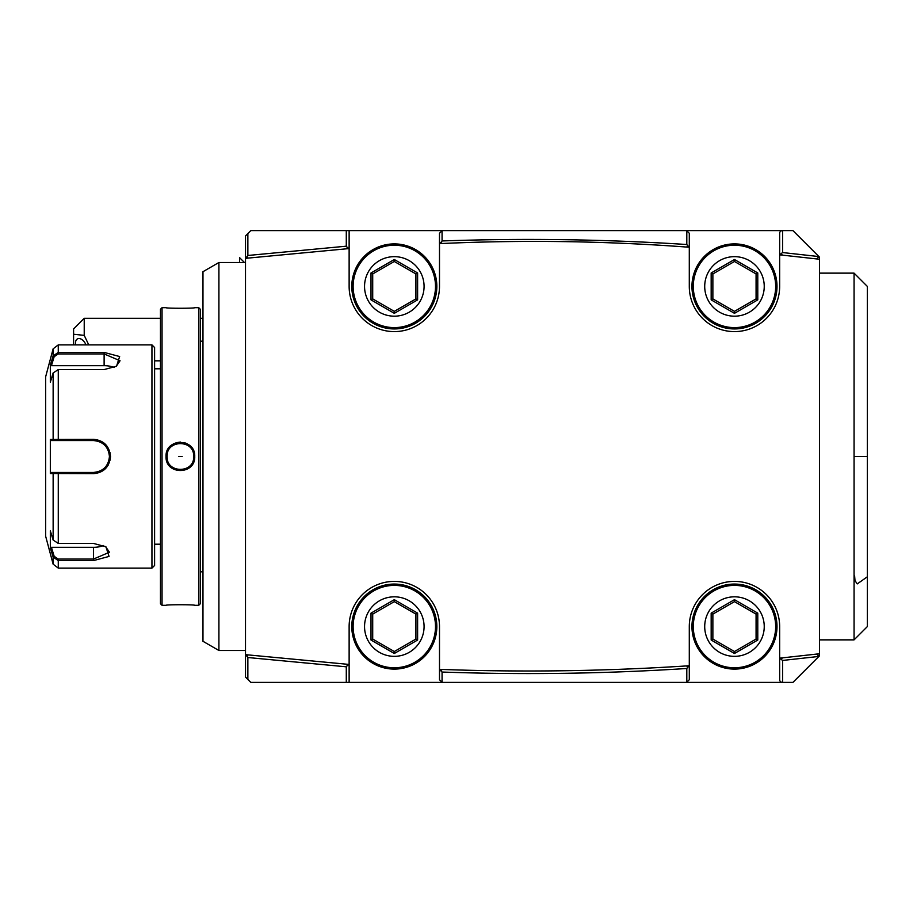 <?xml version="1.0" encoding="UTF-8"?>
<svg xmlns="http://www.w3.org/2000/svg" width="913" height="913" viewBox="0 0 913 913"><rect width="100%" height="100%" fill="white"/><g stroke="black" fill="none" stroke-linecap="round" stroke-linejoin="round"><path stroke-width="1.37" d="M110.085 452.768L105.463 444.311M97.623 439.849L93.731 439.324M58.272 568.114L53.137 564.177L53.137 557.101L54.164 556.314L51.425 547.321L50.329 547.88L53.137 557.101L58.272 560.593L53.137 557.101L50.329 547.88L50.329 530.83L53.137 540.051L58.272 543.429L93.48 543.429L105.919 546.773L109.058 556.428L93.48 560.593L58.272 560.593L58.272 568.114L151.946 568.114L151.946 344.886L58.272 344.886L58.272 352.407L104.116 352.407L119.649 356.538L116.544 366.227L104.116 369.571L58.272 369.571L53.137 372.949L50.329 382.17L50.329 365.12L53.137 355.899L58.272 352.407L53.137 355.899L54.164 356.686L58.272 353.924L104.116 353.924L120.06 360.761L116.145 366.478M53.137 540.051L53.137 473.55L50.329 473.562L50.329 439.438L93.48 439.324C103.751 440.294 109.423 446.023 110.496 456.5C109.434 466.965 103.762 472.694 93.48 473.676L53.137 473.55L54.164 472.443L51.425 472.443L93.48 472.443L58.272 472.443L58.272 543.429M53.137 372.949L53.137 439.45L54.164 440.557L93.48 440.557C103.158 441.504 108.476 446.811 109.434 456.5C108.476 466.189 103.158 471.496 93.48 472.443L94.381 472.42M105.474 468.677L108.248 465.025M110.085 460.232L110.496 456.705M105.497 546.51L109.434 552.239L93.48 559.076L58.272 559.076L54.164 556.314M74.615 472.443L93.48 472.443A15.943 15.943 0 0 0 94.484 472.409M58.272 344.886L53.137 348.823L53.137 355.899L50.329 365.12L51.425 365.679L54.164 356.686M53.137 564.177L45.65 536.228L45.65 376.772L53.137 348.823M51.425 365.679L104.116 365.679A15.943 7.977 180 0 1 114.228 367.483M51.425 440.557L54.164 440.557L51.425 440.557L50.329 439.438M54.997 440.557L56.526 440.557M58.272 369.571L58.272 440.557L93.48 440.557A15.943 15.943 0 0 1 94.381 440.58M102.21 443.159A15.943 15.943 0 0 1 102.838 443.592A15.943 15.943 0 0 0 102.21 443.159M106.387 447.13A15.943 15.943 0 0 1 106.969 447.986A15.943 15.943 0 0 0 106.387 447.13M109.4 455.553A15.943 15.943 0 0 1 109.4 457.447A15.943 15.943 0 0 0 109.4 455.553M106.958 465.037A15.943 15.943 0 0 1 106.387 465.87A15.943 15.943 0 0 0 106.958 465.037M102.838 469.408A15.943 15.943 0 0 1 102.21 469.841A15.943 15.943 0 0 0 102.838 469.408M54.997 472.443L56.526 472.443M50.329 473.562L51.425 472.443M103.603 545.518A15.943 7.977 0 0 1 93.48 547.321L51.425 547.321M71.693 472.443L93.48 472.443L93.48 473.676M71.693 440.557L93.48 440.557L93.48 439.324M151.946 568.114L154.605 565.455L154.605 347.545L151.946 344.886M162.046 307.681L162.046 605.319L160.46 603.721L160.46 309.279L162.046 307.681L166.029 307.681C165.219 308.446 195.496 308.446 194.731 307.681L198.726 307.681L200.312 309.279L200.312 603.721L198.726 605.319L198.726 307.681M188.477 468.437L191.719 465.368M194.218 460.346L194.731 456.5C195.542 475.159 165.23 475.171 166.029 456.5C165.23 437.829 195.542 437.829 194.731 456.5L193.67 456.5C194.492 473.642 166.28 473.642 167.102 456.5C166.28 439.358 194.492 439.358 193.67 456.5A13.284 13.284 0 0 1 193.465 458.84M162.046 605.319L166.029 605.319C165.264 604.554 195.553 604.554 194.731 605.319L198.726 605.319M188.477 444.563L184.825 442.759M180.386 442.052L175.981 442.748M173.664 443.729L169.441 447.153M202.971 456.5L202.971 641.291L218.915 650.501L218.915 262.499L202.971 271.709L202.971 456.5M245.494 258.345L245.494 654.655L349.131 664.436L349.131 626.58A45.182 45.182 0 0 1 394.313 581.398A45.182 45.182 0 0 1 439.495 626.58L439.495 669.377L442.154 669.469C523.697 672.345 605.193 671.158 686.644 665.919L689.292 665.748L689.292 626.58A45.182 45.182 0 0 1 734.474 581.398A45.182 45.182 0 0 1 779.656 626.58L779.656 658.17L819.52 653.754L819.52 259.246L779.656 254.83L779.656 286.42A45.182 45.182 0 0 1 734.474 331.602A45.182 45.182 0 0 1 689.292 286.42L689.292 247.252L686.656 247.058C605.228 241.009 523.72 239.822 442.143 243.497L439.495 243.623L439.495 286.42A45.182 45.182 0 0 1 394.313 331.602A45.182 45.182 0 0 1 349.131 286.42L349.131 248.564L245.494 258.345L245.494 235.931L247.857 233.557L247.857 255.48L247.024 256.679L248.153 258.048M245.494 654.963L248.153 654.963L247.024 656.321L245.494 654.963L245.494 677.069L247.857 679.443L247.857 657.52L247.024 656.321M816.861 258.927L818.881 256.564L782.578 252.547L779.656 254.83L779.656 232.324L781.471 230.612L792.941 230.612L819.52 257.192L819.52 259.246L816.861 258.927M780.01 254.864L782.304 255.104L781.46 253.905M819.52 653.754L818.881 656.436L816.861 654.073L819.52 653.754M781.471 682.388L779.656 680.676L779.656 658.17L782.578 660.453L818.881 656.436L792.941 682.388L686.644 682.388L689.292 679.729L689.292 665.748L686.644 665.919L687.706 667.243L689.292 665.919M819.52 655.808L816.176 659.152M813.631 661.697L811.223 664.105M808.907 666.422L806.624 668.704M804.342 670.987L802.059 673.269M802.059 239.731L804.342 242.025M806.624 244.296L808.907 246.578M811.223 248.895L813.631 251.303M816.176 253.848L819.52 257.192M689.292 247.081L687.706 245.757L686.656 247.058L689.292 247.252L689.292 233.272L686.644 230.612L250.813 230.612L247.857 233.557M686.644 230.612L781.471 230.612M782.578 252.547L782.578 230.612M442.143 243.497L441.116 242.219L439.473 243.588L439.495 233.272L442.063 230.704L442.063 240.964L441.116 242.219M686.804 230.772L686.804 244.513C605.273 239.274 523.697 238.088 442.063 240.964M686.804 244.513L687.706 245.757M440.888 243.554L439.495 243.566M349.131 230.612L349.131 248.564M348.88 248.576L347.374 247.526L346.472 248.77M346.289 230.612L346.289 246.19L247.857 255.48M346.289 246.19L347.374 247.526M245.494 258.037L247.024 256.679M439.495 669.434L439.495 679.729L442.154 682.388L686.644 682.388M442.154 682.388L250.813 682.388L247.857 679.443M348.88 664.424L346.484 664.242L347.374 665.474L349.131 664.436L349.131 682.388M247.857 657.52L346.289 666.81L347.374 665.474M346.289 666.81L346.289 682.388M442.063 682.296L442.063 672.036L439.473 669.412L440.819 669.423M441.116 670.781L442.154 669.469M442.063 672.036C523.697 674.912 605.273 673.726 686.804 668.487L687.706 667.243M780.01 658.136L782.315 657.896L781.46 659.095M782.578 682.388L782.578 660.453M686.804 668.487L686.804 682.228M854.066 576.023L854.066 273.135L867.35 286.42L867.35 626.58L854.066 639.865L854.066 576.023L854.625 575.886L855.002 580.657L857.25 583.909L867.35 576.765M84.224 318.306L84.224 335.368L73.588 334.249L73.588 328.942L84.224 318.306L160.46 318.306M73.588 344.886L73.588 334.249M88.755 344.886L84.224 335.368M75.631 344.886A7.977 4.885 63.4 0 1 75.471 343.162A7.977 4.885 63.4 0 1 77.548 338.86A7.977 4.885 63.4 0 1 85.959 344.886M239.594 262.499L239.594 257.66L244.433 262.499M166.029 456.5L167.102 456.5A13.284 13.284 0 0 0 167.307 458.862M167.102 456.5A13.284 13.284 0 0 1 167.307 454.138M193.465 454.126A13.284 13.284 0 0 1 193.67 456.5M182.178 456.5L178.594 456.5L182.178 456.5M394.313 584.058A42.523 42.523 0 0 0 351.79 626.58A42.523 42.523 0 0 0 394.313 669.103A42.523 42.523 0 0 0 436.836 626.58A42.523 42.523 0 0 0 394.313 584.058A42.523 42.523 0 0 1 436.836 626.58A42.523 42.523 0 0 1 394.313 669.103A42.523 42.523 0 0 1 351.79 626.58A42.523 42.523 0 0 1 394.313 584.058M371.009 640.036L394.313 653.491L417.618 640.036L417.618 613.125L394.313 599.67L371.009 613.125L371.009 640.036L372.709 639.054L394.313 651.528L415.917 639.054L415.917 614.107L394.313 601.633L372.709 614.107L372.709 639.054L394.313 651.528L415.917 639.054L415.917 614.107L394.313 601.633L372.709 614.107L372.709 639.054M394.313 653.491L394.313 651.528M371.009 613.125L372.709 614.107M394.313 599.67L394.313 601.633M417.618 613.125L415.917 614.107M417.618 640.036L415.917 639.054M394.313 243.897A42.523 42.523 0 0 0 351.79 286.42A42.523 42.523 0 0 0 394.313 328.942A42.523 42.523 0 0 0 436.836 286.42A42.523 42.523 0 0 0 394.313 243.897A42.523 42.523 0 0 1 436.836 286.42A42.523 42.523 0 0 1 394.313 328.942A42.523 42.523 0 0 1 351.79 286.42A42.523 42.523 0 0 1 394.313 243.897M371.009 299.875L394.313 313.33L417.618 299.875L417.618 272.964L394.313 259.509L371.009 272.964L371.009 299.875L372.709 298.893L394.313 311.367L415.917 298.893L415.917 273.946L394.313 261.472L372.709 273.946L372.709 298.893L394.313 311.367L415.917 298.893L415.917 273.946L394.313 261.472L372.709 273.946L372.709 298.893M394.313 313.33L394.313 311.367M371.009 272.964L372.709 273.946M394.313 259.509L394.313 261.472M417.618 272.964L415.917 273.946M417.618 299.875L415.917 298.893M734.474 584.058A42.523 42.523 0 0 0 691.951 626.58A42.523 42.523 0 0 0 734.474 669.103A42.523 42.523 0 0 0 776.997 626.58A42.523 42.523 0 0 0 734.474 584.058A42.523 42.523 0 0 1 776.997 626.58A42.523 42.523 0 0 1 734.474 669.103A42.523 42.523 0 0 1 691.951 626.58A42.523 42.523 0 0 1 734.474 584.058M711.17 640.036L734.474 653.491L757.779 640.036L757.779 613.125L734.474 599.67L711.17 613.125L711.17 640.036L712.87 639.054L734.474 651.528L756.078 639.054L756.078 614.107L734.474 601.633L712.87 614.107L712.87 639.054L734.474 651.528L756.078 639.054L756.078 614.107L734.474 601.633L712.87 614.107L712.87 639.054M734.474 653.491L734.474 651.528M711.17 613.125L712.87 614.107M734.474 599.67L734.474 601.633M757.779 613.125L756.078 614.107M757.779 640.036L756.078 639.054M734.474 243.897A42.523 42.523 0 0 0 691.951 286.42A42.523 42.523 0 0 0 734.474 328.942A42.523 42.523 0 0 0 776.997 286.42A42.523 42.523 0 0 0 734.474 243.897A42.523 42.523 0 0 1 776.997 286.42A42.523 42.523 0 0 1 734.474 328.942A42.523 42.523 0 0 1 691.951 286.42A42.523 42.523 0 0 1 734.474 243.897M711.17 299.875L734.474 313.33L757.779 299.875L757.779 272.964L734.474 259.509L711.17 272.964L711.17 299.875L712.87 298.893L734.474 311.367L756.078 298.893L756.078 273.946L734.474 261.472L712.87 273.946L712.87 298.893L734.474 311.367L756.078 298.893L756.078 273.946L734.474 261.472L712.87 273.946L712.87 298.893M734.474 313.33L734.474 311.367M711.17 272.964L712.87 273.946M734.474 259.509L734.474 261.472M757.779 272.964L756.078 273.946M757.779 299.875L756.078 298.893M58.272 352.407L58.272 353.924M104.116 352.407L104.116 365.679M110.496 456.5L109.434 456.5M93.48 560.593L93.48 547.321M58.272 560.593L58.272 559.076M854.066 456.5L867.35 456.5M394.313 596.817A29.764 29.764 0 0 1 424.077 626.58A29.764 29.764 0 0 1 394.313 656.344A29.764 29.764 0 0 1 364.549 626.58A29.764 29.764 0 0 1 394.313 596.817M394.313 585.393A41.188 41.188 0 0 0 353.126 626.58A41.188 41.188 0 0 0 394.313 667.768A41.188 41.188 0 0 0 435.501 626.58A41.188 41.188 0 0 0 394.313 585.393M394.313 256.656A29.764 29.764 0 0 1 424.077 286.42A29.764 29.764 0 0 1 394.313 316.183A29.764 29.764 0 0 1 364.549 286.42A29.764 29.764 0 0 1 394.313 256.656M394.313 245.232A41.188 41.188 0 0 0 353.126 286.42A41.188 41.188 0 0 0 394.313 327.607A41.188 41.188 0 0 0 435.501 286.42A41.188 41.188 0 0 0 394.313 245.232M734.474 596.817A29.764 29.764 0 0 1 764.238 626.58A29.764 29.764 0 0 1 734.474 656.344A29.764 29.764 0 0 1 704.71 626.58A29.764 29.764 0 0 1 734.474 596.817M734.474 585.393A41.188 41.188 0 0 0 693.287 626.58A41.188 41.188 0 0 0 734.474 667.768A41.188 41.188 0 0 0 775.662 626.58A41.188 41.188 0 0 0 734.474 585.393M734.474 256.656A29.764 29.764 0 0 1 764.238 286.42A29.764 29.764 0 0 1 734.474 316.183A29.764 29.764 0 0 1 704.71 286.42A29.764 29.764 0 0 1 734.474 256.656M734.474 245.232A41.188 41.188 0 0 0 693.287 286.42A41.188 41.188 0 0 0 734.474 327.607A41.188 41.188 0 0 0 775.662 286.42A41.188 41.188 0 0 0 734.474 245.232M160.46 368.806L154.605 368.806M200.312 341.165L202.971 341.165M200.312 571.835L202.971 571.835M245.494 262.499L218.915 262.499M245.494 650.501L218.915 650.501M854.066 639.865L819.52 639.865M819.52 273.135L854.066 273.135M200.312 318.306L202.971 318.306M160.46 360.829L154.605 360.829M160.46 544.194L154.605 544.194"/></g></svg>
